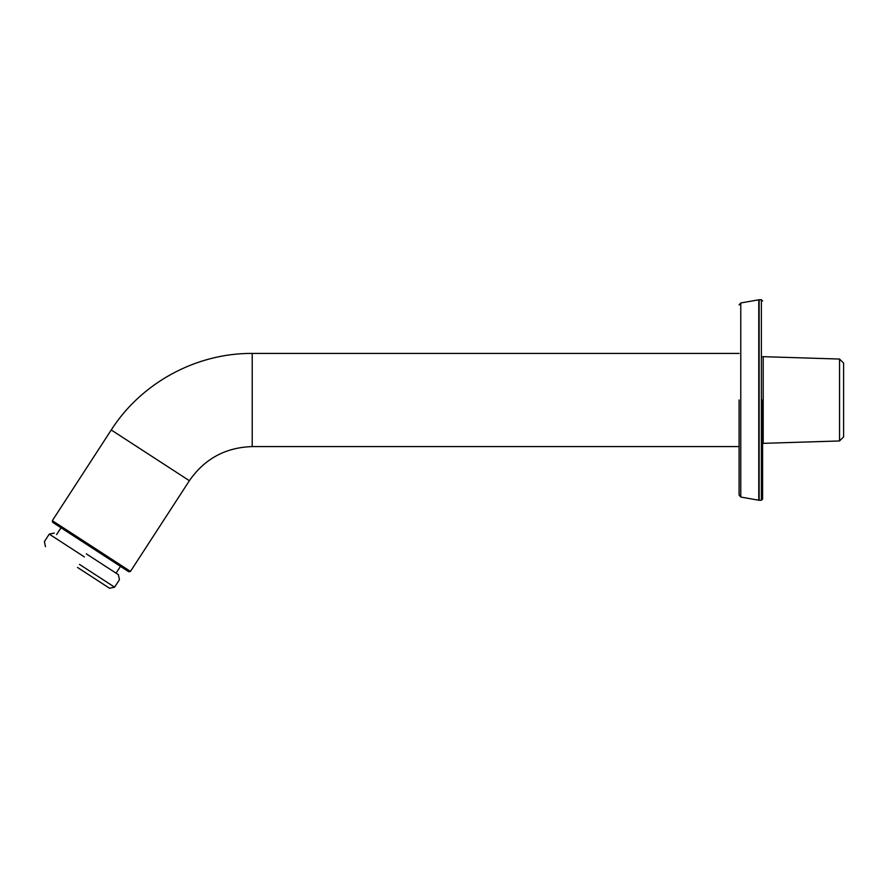 <?xml version="1.0" encoding="UTF-8"?>
<svg xmlns="http://www.w3.org/2000/svg" width="888" height="888" viewBox="0 0 888 888"><rect width="100%" height="100%" fill="white"/><g stroke="black" fill="none" stroke-linecap="round" stroke-linejoin="round"><path stroke-width="1.33" d="M839.549 359.052L839.549 440.959L843.6 436.907L843.6 363.103L839.549 359.052L763.192 356.665L763.192 443.345L839.549 440.959M762.592 443.345L763.192 443.345M128.793 571.772L130.469 571.406L189.377 480.708L111.244 429.97L52.337 520.668L130.469 571.406L52.337 520.668L52.692 522.355L128.793 571.772L52.692 522.355M111.244 429.97C141.336 382.817 196.281 352.98 252.214 353.424L739.094 353.424M189.377 480.708C204.595 458.785 225.541 447.419 252.214 446.586L739.094 446.586M77.511 567.443L109.546 588.245L77.511 567.443M79.487 564.391L114.585 587.179L79.487 564.391M84.349 556.909L49.251 534.121L84.349 556.909M86.336 553.857L118.37 574.658L86.336 553.857M739.094 400L739.094 495.06L740.77 497.047L740.77 302.963L739.094 304.95M761.371 500.255L759.118 500.255L759.118 299.756L761.371 299.756L761.371 500.255L762.592 499.045L762.592 400M759.118 299.756L740.77 302.963M252.214 353.424L252.214 446.586M758.774 299.789L758.774 500.221L740.77 497.047M762.592 356.665L763.192 356.665M45.477 546.642L44.4 541.591L49.251 534.121L54.301 533.055M109.546 588.245L114.585 587.179L119.436 579.698L118.37 574.658M116.051 573.16L120.468 566.366M56.61 534.554L61.017 527.761M761.371 299.756L762.592 300.965"/></g></svg>
